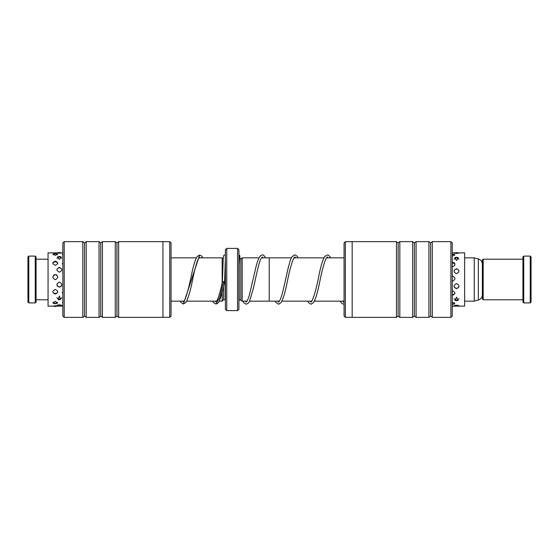 <?xml version="1.0" encoding="UTF-8"?>
<svg xmlns="http://www.w3.org/2000/svg" width="559" height="559" viewBox="0 0 559 559"><rect width="100%" height="100%" fill="white"/><g stroke="black" fill="none" stroke-linecap="round" stroke-linejoin="round"><path stroke-width="0.84" d="M482.361 264.183C482.2 261.542 480.866 259.802 478.35 258.964L478.35 300.036L474.249 301.14L474.249 257.86L464.634 257.86M259.006 257.846L242.173 257.846L242.173 301.154L247.001 301.154M261.472 257.846L269.221 257.846L269.221 301.154L249.475 301.154M242.173 301.14L240.824 300.057L240.824 258.943L239.406 258.943M225.13 264.058L225.13 299.785L223.509 299.785L222.161 301.14L222.161 292.189M222.161 282.791L222.161 257.86L198.892 257.86M223.509 299.785L223.509 286.62M237.575 248.392L238.931 249.747L238.931 309.253L237.575 310.608L237.575 248.392L226.758 248.392L226.758 310.608L225.403 309.253L225.403 249.747L226.758 248.392M345.35 317.316L344.058 316.017L344.058 242.983L345.35 241.684L345.35 317.316L352.17 317.316M450.896 241.635L452.245 242.983L452.245 316.017L450.896 317.365L450.896 241.635L432.303 241.635L432.303 317.365L450.896 317.365M398.155 316.017L399.839 317.365L399.839 241.635L398.155 242.983L398.155 316.017L396.464 317.365L396.464 241.635L352.17 241.635L352.17 317.365L396.464 317.365M414.38 316.017L416.071 317.365L416.071 241.635L414.38 242.983L414.38 316.017L412.689 317.365L412.689 241.635L399.839 241.635M432.303 241.635L430.612 242.983L430.612 316.017L428.921 317.365L428.921 241.635L416.071 241.635M169.747 317.316L169.747 241.684L171.047 242.983L171.047 316.017L169.747 317.316L162.928 317.316M62.853 316.017L62.853 242.983L64.201 241.635L64.201 317.365L62.853 316.017M118.641 317.365L118.641 241.635L162.928 241.635L162.928 317.365L118.641 317.365L116.95 316.017L116.95 242.983L115.259 241.635L102.409 241.635L102.409 317.365L100.718 316.017L100.718 242.983L99.027 241.635L86.184 241.635L86.184 317.365L84.493 316.017L84.493 242.983L82.802 241.635L64.201 241.635M116.95 316.017L115.259 317.365L115.259 241.635M100.718 316.017L99.027 317.365L99.027 241.635M84.493 316.017L82.802 317.365L82.802 241.635M55.292 306.115C52.078 306.164 52.078 306.073 55.292 305.843C58.506 306.073 58.506 306.164 55.292 306.115M55.292 301.238L53.147 303.251L55.292 303.81L57.437 303.251L55.292 301.238M62.853 302.042L62.853 303.691M55.292 289.464C52.078 291.057 52.078 292.588 55.292 294.055C58.506 292.588 58.506 291.05 55.292 289.464M62.853 290.792L62.853 293.817M55.292 274.525C52.078 276.237 52.078 277.956 55.292 279.682C58.506 277.949 58.506 276.23 55.292 274.525M62.853 275.95L62.853 279.402M55.292 261.165C52.078 262.444 52.078 263.806 55.292 265.252C58.506 263.806 58.506 262.444 55.292 261.165M62.853 262.241L62.853 265.015M55.292 253.625L52.937 254.107L55.292 255.344L57.647 254.107L55.292 253.625M62.853 254.01L62.363 254.275L62.853 255.225M59.352 305.899L61.77 305.542L59.352 304.697L56.927 305.542L59.352 305.899M59.352 299.75L60.512 299.554L59.352 296.018L58.185 299.554L59.352 299.75M59.352 287.179C62.566 285.509 62.566 283.818 59.352 282.099C56.131 283.818 56.131 285.516 59.352 287.179M59.352 272.17C62.566 270.514 62.566 268.907 59.352 267.356C56.131 268.907 56.131 270.514 59.352 272.17M59.352 259.488L61.287 256.965L59.352 256.462L57.416 256.965L59.352 259.488M59.352 253.157C62.566 252.927 62.566 252.836 59.352 252.885C56.131 252.836 56.131 252.927 59.352 253.157M61.825 252.892L62.853 252.857M57.961 252.871L48.06 252.857L48.06 306.143L53.196 306.143M57.263 252.857L56.871 252.892M452.245 266.552L452.462 266.566C453.978 266.398 454.809 265.665 454.935 264.372C454.823 263.114 453.999 262.423 452.462 262.297M457.332 306.046L458.967 305.794L456.514 305.151L454.069 305.801L455.704 306.046M456.514 300.707L458.024 300.379L456.514 297.185L455.012 300.379L456.514 300.707M456.514 288.626C459.736 286.984 459.736 285.314 456.514 283.609C453.3 285.321 453.3 286.991 456.514 288.626M456.514 273.644C459.736 271.96 459.736 270.325 456.514 268.725C453.3 270.325 453.3 271.96 456.514 273.644M456.514 260.529L458.289 257.706L456.514 257.266L454.746 257.706L456.514 260.529M456.514 253.43C459.736 253.101 459.736 252.913 456.514 252.857C453.3 252.913 453.3 253.101 456.514 253.43M458.981 252.989L457.814 252.864M452.462 304.389L454.691 303.83L452.462 302.084M452.462 295.306C455.676 293.894 455.676 292.406 452.462 290.855M452.462 281.205C455.676 279.472 455.676 277.746 452.462 276.027M457.674 252.857L464.634 252.857L464.634 306.143L456.927 306.143M455.347 252.864L454.048 252.989M452.462 256.029L454.767 254.562L452.462 254.031M28.761 302.894L27.95 302.084L27.95 256.916L28.761 256.106L28.761 302.894L35.252 302.894L35.252 256.106L28.761 256.106M35.252 256.106L36.062 256.916L36.062 302.084L35.252 302.894M223.488 281.897L223.488 281.897C222.098 281.652 222.098 281.582 223.488 281.687C224.879 281.925 224.879 281.995 223.488 281.897L219.687 297.64L215.886 304.012L213.419 302.482L212.609 301.14M215.117 301.14L215.893 301.846L217.346 299.897C219.002 296.004 220.693 289.925 222.412 281.659L223.209 258.936L223.642 255.575L224.634 254.967M215.886 304.012C217.703 303.67 219.023 302.181 219.855 299.554C221.441 295.264 223.013 289.387 224.564 281.925L225.403 258.503M483.172 299.785L482.361 298.974L482.361 260.026L483.172 259.215L483.172 299.785L522.938 299.785M530.239 256.106L531.05 256.916L531.05 302.084L530.239 302.894L530.239 256.106L523.748 256.106L523.748 302.894L530.239 302.894M523.748 302.894L522.938 302.084L522.938 256.916L523.748 256.106M240.824 300.057L239.196 300.057L239.196 263.317M182.66 301.14L183.436 301.853L184.791 300.085C187.16 293.922 189.564 284.713 192.003 272.457C193.645 264.742 195.377 259.425 197.187 256.525L199.661 254.988L183.436 304.012L180.962 302.475L180.152 301.14M474.249 301.14L464.634 301.14M344.058 301.14L314.396 301.14M311.922 301.14L281.939 301.14M279.465 301.14L269.221 301.14M478.35 300.036C480.866 299.198 482.2 297.458 482.361 294.817M222.161 301.14L219.149 301.14M216.647 301.14L186.685 301.14M184.184 301.14L171.047 301.14M237.575 310.608L226.758 310.608M223.209 258.915L222.161 257.86M196.377 257.86L171.047 257.86M240.824 258.943L242.173 257.86M478.35 258.964L474.249 257.86M344.058 257.86L326.386 257.86M323.913 257.86L293.929 257.86M291.456 257.86L269.221 257.86M430.612 316.017L432.303 317.365M416.071 317.365L428.921 317.365M399.839 317.365L412.689 317.365M430.612 242.983L428.921 241.635M414.38 242.983L412.689 241.635M398.155 242.983L396.464 241.635M352.17 241.684L345.35 241.684M82.802 317.365L64.201 317.365M99.027 317.365L86.184 317.365M115.259 317.365L102.409 317.365M84.493 242.983L86.184 241.635M100.718 242.983L102.409 241.635M116.95 242.983L118.641 241.635M162.928 241.684L169.747 241.684M62.853 306.143L57.388 306.143M61.022 253.066A2.704 2.704 0 0 0 57.675 253.066M61.686 258.384A2.704 2.704 0 0 0 57.011 258.384M61.811 269.452A2.704 2.704 0 0 0 56.885 269.452M57.109 285.74A2.704 2.704 0 0 0 61.588 285.747M56.92 297.584A2.704 2.704 0 0 0 61.776 297.584M57.36 305.018A2.704 2.704 0 0 0 61.343 305.018M62.853 262.996A2.704 2.704 0 0 0 62.238 263.848M62.224 292.315A2.704 2.704 0 0 0 62.853 293.209M62.44 302.391A2.704 2.704 0 0 0 62.853 302.88M57.402 254.848A2.704 2.704 0 0 0 53.182 254.848M57.745 263.415A2.704 2.704 0 0 0 52.839 263.415M56.899 275.133A2.704 2.704 0 0 0 53.685 275.133M52.812 291.847A2.704 2.704 0 0 0 57.773 291.847M53.014 302.105A2.704 2.704 0 0 0 57.57 302.105M53.902 306.129A2.704 2.704 0 0 0 56.683 306.129M456.109 306.143L452.245 306.143M455.361 252.857L452.245 252.857A2.704 2.704 0 0 1 452.867 252.857M458.303 253.276A2.704 2.704 0 0 0 454.726 253.276M458.883 259.285A2.704 2.704 0 0 0 454.146 259.285M458.953 270.71A2.704 2.704 0 0 0 454.076 270.703M454.153 286.9A2.704 2.704 0 0 0 458.876 286.907M454.111 298.604A2.704 2.704 0 0 0 458.918 298.604M454.607 305.389A2.704 2.704 0 0 0 458.422 305.389M454.628 255.421A2.704 2.704 0 0 0 452.245 254.338M454.928 264.561A2.704 2.704 0 0 0 452.245 262.975M452.245 294.677A2.704 2.704 0 0 0 454.935 293.063M452.245 303.998A2.704 2.704 0 0 0 454.691 302.824M452.245 306.395A2.704 2.704 0 0 0 453.615 306.143M48.06 259.215L36.062 259.215M48.06 299.785L36.062 299.785M225.403 300.574L225.354 299.806M200.415 257.86L199.367 257.322L198.145 259.166C196.426 263.303 194.679 269.697 192.897 278.34C190.696 289.66 188.418 297.619 186.07 302.216L183.436 304.012M199.661 254.988L201.89 256.232L202.917 257.86M344.058 301.594L343.492 302.056L342.611 301.14M344.058 304.145L342.199 303.823L340.145 301.14M328.154 257.86L327.274 256.944L326.295 258.006C324.143 262.618 321.921 270.724 319.643 282.316C317.708 292.043 315.695 298.779 313.606 302.524L311.042 304.215L308.603 302.705L307.681 301.14M330.621 257.86L329.768 256.385L327.805 254.841L324.835 256.301C322.836 259.6 320.929 265.721 319.105 274.679C316.422 288.507 313.885 297.514 311.496 301.713L311.042 302.049L310.154 301.14M295.697 257.86L294.803 256.944L294.132 257.566C291.917 261.731 289.611 269.955 287.2 282.246C285.244 292.112 283.203 298.897 281.079 302.608L278.585 304.222L276.076 302.601L275.224 301.14M298.171 257.86L297.248 256.295L294.803 254.785L292.245 256.483C288.507 260.725 284.769 287.689 280.562 298.904C277.928 304.082 278.731 301.357 278.585 302.056L277.697 301.14M263.226 257.846L262.36 256.951L261.319 258.104C258.789 262.171 256.015 276.901 253.367 288.36L249.796 300.456C249.307 302.328 248.077 303.579 246.121 304.201L243.675 302.685L242.774 301.154M265.7 257.846L263.582 255.135L262.36 254.785L259.914 256.295C258.23 258.929 256.623 263.729 255.1 270.682L249.307 295.362C246.589 303.628 246.274 301.476 246.121 302.035L245.247 301.154M238.931 254.806L239.671 255.386L240.118 258.943M238.931 271.129L239.65 256.281M483.172 259.215L522.938 259.215"/></g></svg>
